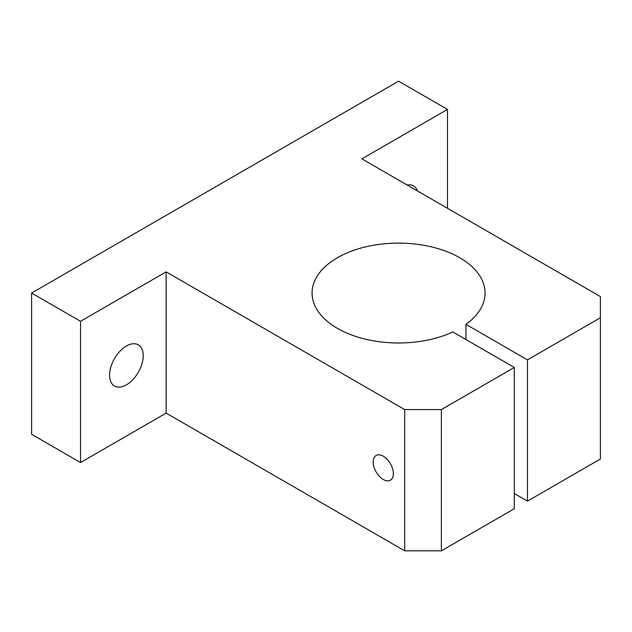 <?xml version="1.0" encoding="UTF-8"?>
<svg xmlns="http://www.w3.org/2000/svg" width="632" height="632" viewBox="0 0 632 632"><rect width="100%" height="100%" fill="white"/><g stroke="black" fill="none" stroke-linecap="round" stroke-linejoin="round"><path stroke-width="0.95" d="M383.276 479.491A14.275 8.24 60 0 1 373.954 466.914A14.275 8.24 60 0 1 376.143 455.474A14.275 8.24 60 0 1 383.276 456.186A14.275 8.24 60 0 1 392.598 468.762A14.275 8.24 60 0 1 390.41 480.202A14.275 8.24 60 0 1 383.276 479.491M527.467 359.877L527.467 501.121L600.4 459.014L600.4 317.762L527.467 359.877L465.95 324.358A86.497 49.936 0 0 0 485.06 293.05A86.497 49.936 0 0 0 459.733 257.738A86.497 49.936 0 0 0 365.47 246.907A86.497 49.936 0 0 0 312.074 293.05A86.497 49.936 0 0 0 337.409 328.356A86.497 49.936 0 0 0 452.796 331.95L514.314 367.469L514.314 508.713L441.381 550.82L404.685 550.82L166.153 413.107L80.533 462.545L80.533 321.293L31.6 293.05L31.6 434.295L80.533 462.545M407.142 185.002A23.787 13.73 -60 0 1 413.518 185.934A23.787 13.73 -60 0 1 417.515 190.99M126.4 346.012A23.787 13.73 -60 0 1 138.29 344.835A23.787 13.73 -60 0 1 141.939 363.898A23.787 13.73 -60 0 1 126.4 384.856A23.787 13.73 -60 0 1 114.51 386.034A23.787 13.73 -60 0 1 110.861 366.979A23.787 13.73 -60 0 1 126.4 346.012M404.685 550.82L404.685 409.576L441.381 409.576L514.314 367.469M441.381 409.576L441.381 550.82M447.496 208.299L447.496 109.431L361.867 158.861L600.4 296.574L600.4 317.762M447.496 109.431L398.571 81.18L31.6 293.05M404.685 409.576L166.153 271.863L80.533 321.293M527.467 501.121L514.314 493.529M166.153 413.107L166.153 271.863M465.95 339.542L465.95 324.358"/></g></svg>
